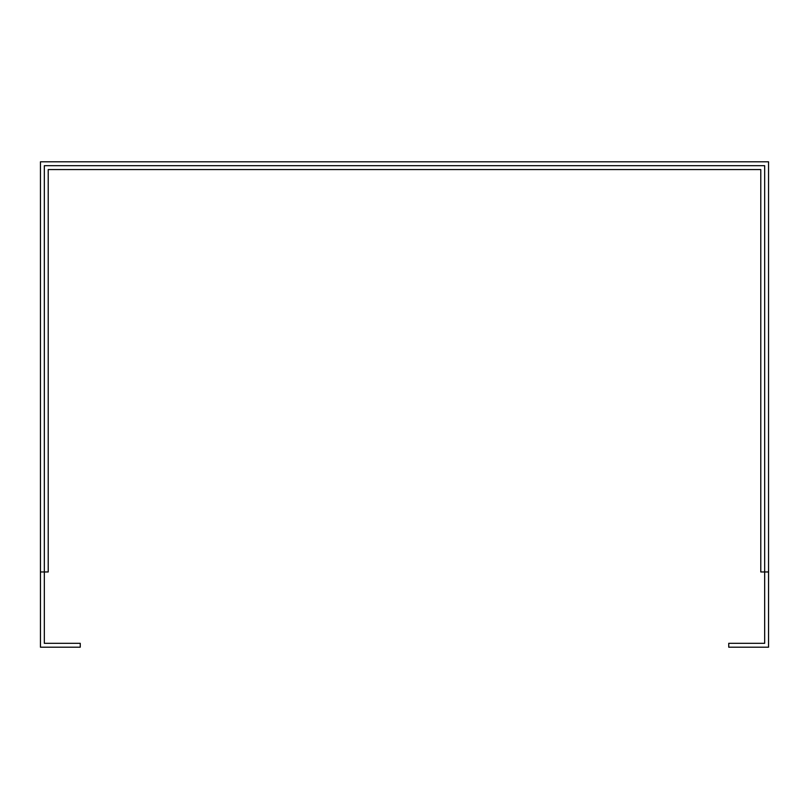<?xml version="1.0" encoding="UTF-8"?>
<svg xmlns="http://www.w3.org/2000/svg" width="809" height="809" viewBox="0 0 809 809"><rect width="100%" height="100%" fill="white"/><g stroke="black" fill="none" stroke-linecap="round" stroke-linejoin="round"><path stroke-width="1.21" d="M40.45 571.963L44.333 571.963L44.333 165.683L764.667 165.683L764.667 643.317L728.747 643.317L728.747 647.2L768.55 647.2L768.55 161.8L40.45 161.8L40.45 647.2L80.253 647.2L80.253 643.317L44.333 643.317L44.333 571.963L48.216 571.963L48.216 169.566L760.784 169.566L760.784 571.963L768.55 571.963"/></g></svg>

